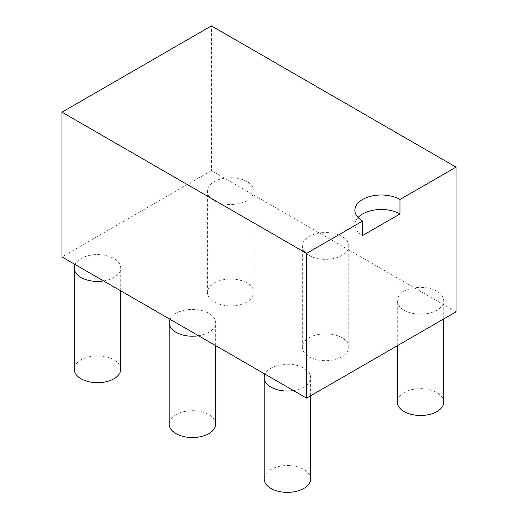 <?xml version="1.0" encoding="UTF-8"?>
<svg xmlns="http://www.w3.org/2000/svg" width="518" height="518" viewBox="0 0 518 518"><rect width="100%" height="100%" fill="white"/><g stroke="black" fill="none" stroke-linecap="round" stroke-linejoin="round"><path stroke-width="0.39" stroke-dasharray="2.59 1.94" d="M456.028 311.849L211.428 170.629L211.428 25.9M211.428 170.629L61.972 256.915M358.042 217.502A26.418 15.255 0 0 0 354.882 224.734A26.418 15.255 0 0 0 362.619 235.522M404.092 310.256A23.232 13.41 0 0 0 429.409 313.17A23.232 13.41 0 0 0 443.745 300.777A23.232 13.41 0 0 0 420.519 287.361A23.232 13.41 0 0 0 397.287 300.777A23.232 13.41 0 0 0 404.092 310.256M443.745 402.085A23.232 13.41 0 0 0 420.519 388.675A23.232 13.41 0 0 0 397.287 402.085M293.479 390.578A23.232 13.41 0 0 0 310.625 377.635A23.232 13.41 0 0 0 290.462 364.342A23.232 13.41 0 0 0 264.97 374.119M310.625 478.943A23.232 13.41 0 0 0 287.393 465.533A23.232 13.41 0 0 0 264.161 478.943M309.136 255.439A23.232 13.41 0 0 0 334.453 258.346A23.232 13.41 0 0 0 348.795 245.953A23.232 13.41 0 0 0 325.563 232.543A23.232 13.41 0 0 0 302.331 245.953A23.232 13.41 0 0 0 309.136 255.439M309.136 356.747A23.232 13.41 0 0 0 334.453 359.654A23.232 13.41 0 0 0 348.795 347.267A23.232 13.41 0 0 0 325.563 333.851A23.232 13.41 0 0 0 302.331 347.267A23.232 13.41 0 0 0 309.136 356.747M198.524 335.755A23.232 13.41 0 0 0 215.669 322.811A23.232 13.41 0 0 0 195.506 309.518A23.232 13.41 0 0 0 170.021 319.302M215.669 424.125A23.232 13.41 0 0 0 192.437 410.709A23.232 13.41 0 0 0 169.205 424.125M214.18 200.615A23.232 13.41 0 0 0 239.497 203.522A23.232 13.41 0 0 0 253.839 191.136A23.232 13.41 0 0 0 230.607 177.719A23.232 13.41 0 0 0 207.375 191.136A23.232 13.41 0 0 0 214.18 200.615M214.18 301.929A23.232 13.41 0 0 0 239.497 304.837A23.232 13.41 0 0 0 253.839 292.443A23.232 13.41 0 0 0 230.607 279.034A23.232 13.41 0 0 0 207.375 292.443A23.232 13.41 0 0 0 214.18 301.929M103.574 280.937A23.232 13.41 0 0 0 120.713 267.994A23.232 13.41 0 0 0 100.557 254.694A23.232 13.41 0 0 0 75.065 264.478M120.713 369.302A23.232 13.41 0 0 0 97.481 355.892A23.232 13.41 0 0 0 74.255 369.302M354.882 224.734L354.882 210.263M443.745 318.939L443.745 300.777M397.287 345.765L397.287 300.777M310.625 395.797L310.625 377.635M348.795 347.267L348.795 245.953M302.331 347.267L302.331 245.953M215.669 345.655L215.669 322.811M253.839 292.443L253.839 191.136M207.375 292.443L207.375 191.136M120.713 290.831L120.713 267.994"/><path stroke-width="0.78" d="M61.972 112.186L61.972 256.915L306.572 398.135L456.028 311.849L456.028 167.12L399.98 199.475A26.418 15.255 0 0 0 371.192 196.173A26.418 15.255 0 0 0 354.882 210.263A26.418 15.255 0 0 0 362.619 221.05L306.572 253.406L61.972 112.186L211.428 25.9L456.028 167.12M306.572 398.135L306.572 253.406M362.619 221.05L362.619 235.522L399.98 213.953L399.98 199.475M399.98 213.953A26.418 15.255 0 0 0 358.042 217.502M397.287 345.765L397.287 402.085A23.232 13.41 0 0 0 404.092 411.57A23.232 13.41 0 0 0 429.409 414.478A23.232 13.41 0 0 0 443.745 402.085L443.745 318.939M264.97 374.119A23.232 13.41 0 0 0 264.161 377.635A23.232 13.41 0 0 0 270.966 387.121A23.232 13.41 0 0 0 293.479 390.578M264.161 377.635L264.161 478.943A23.232 13.41 0 0 0 270.966 488.429A23.232 13.41 0 0 0 296.283 491.336A23.232 13.41 0 0 0 310.625 478.943L310.625 395.797M170.021 319.302A23.232 13.41 0 0 0 169.205 322.811A23.232 13.41 0 0 0 176.01 332.297A23.232 13.41 0 0 0 198.524 335.755M169.205 322.811L169.205 424.125A23.232 13.41 0 0 0 176.01 433.611A23.232 13.41 0 0 0 201.327 436.519A23.232 13.41 0 0 0 215.669 424.125L215.669 345.655M75.065 264.478A23.232 13.41 0 0 0 74.255 267.994A23.232 13.41 0 0 0 81.054 277.473A23.232 13.41 0 0 0 103.574 280.937M74.255 267.994L74.255 369.302A23.232 13.41 0 0 0 81.054 378.787A23.232 13.41 0 0 0 106.371 381.695A23.232 13.41 0 0 0 120.713 369.302L120.713 290.831"/></g></svg>
